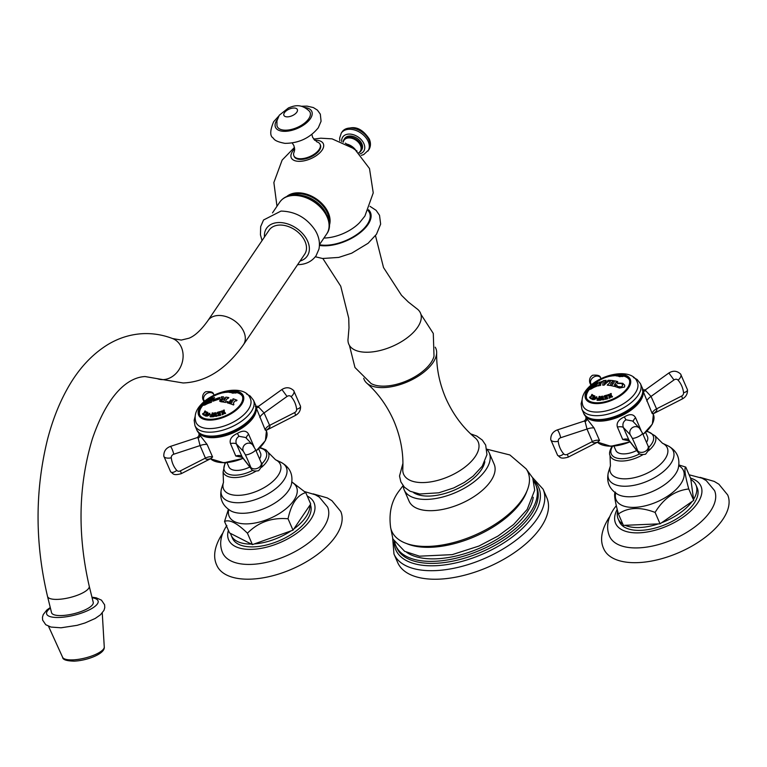 <?xml version="1.0" encoding="UTF-8"?>
<svg xmlns="http://www.w3.org/2000/svg" width="767" height="767" viewBox="0 0 767 767"><rect width="100%" height="100%" fill="white"/><g stroke="black" fill="none" stroke-linecap="round" stroke-linejoin="round"><path stroke-width="1.15" d="M61.993 615.537A21.476 6.443 166.1 0 1 51.533 612.622L47.535 596.448A21.476 6.443 166.1 0 0 57.995 599.363A21.476 6.443 166.1 0 0 79.519 594.396A21.476 6.443 166.1 0 0 89.221 586.132L93.219 602.306A21.476 6.443 166.1 0 1 83.526 610.57A21.476 6.443 166.1 0 1 61.993 615.537M207.934 320.577A21.476 14.726 -145.9 0 1 218.279 315.496A21.476 14.726 -145.9 0 1 239.889 325.649A21.476 14.726 -145.9 0 1 243.503 344.642L304.681 254.213A21.476 14.726 -145.9 0 0 301.067 235.22A21.476 14.726 -145.9 0 0 279.456 225.067A21.476 14.726 -145.9 0 0 269.112 230.148L207.934 320.577C201.194 330.04 194.866 335.927 188.95 338.228L181.29 340.069L172.556 338.544C163.016 334.891 153.237 333.252 143.218 333.645C130.706 334.259 118.933 337.892 107.888 344.546C91.503 354.661 77.889 369.598 67.026 389.339C58.819 404.161 52.309 420.891 47.487 439.51C34.908 490.698 34.918 543.007 47.535 596.448M329.005 221.404A25.052 17.181 -145.9 0 0 297.481 193.735A25.052 17.181 -145.9 0 0 290.52 195.364M329.331 225.469A26.193 17.967 -145.9 0 0 321.891 203.523A26.193 17.967 -145.9 0 0 297.088 192.843A26.193 17.967 -145.9 0 0 286.695 196.553M314.489 140.227A17.497 8.648 -23.5 0 1 322.073 150.15A17.497 8.648 156.5 0 1 300.165 161.319A17.497 8.648 156.5 0 1 292.524 151.406A17.497 8.648 -23.5 0 1 294.681 148.846M322.869 258.527L340.73 286.187L348.736 318.219L348.995 327.864L348.113 338.352A39.079 19.328 156.5 0 0 374.948 351.554A39.079 19.328 156.5 0 0 417.651 327.231A39.079 19.328 -23.5 0 0 416.644 308.555L408.37 302.045L401.477 295.266L383.519 267.549L375.485 235.651M349.445 345.457L354.968 367.498L371.084 383.529A36.643 18.12 156.5 0 0 402.09 382.647A36.643 18.12 156.5 0 0 430.968 362.686A36.643 18.12 -23.5 0 0 434.017 356.156L433.288 333.444L420.93 314.365M363.721 378.284A39.079 19.328 156.5 0 0 366.779 383.136A39.079 19.328 156.5 0 0 399.76 384.689A39.079 19.328 156.5 0 0 433.029 362.599A39.079 19.328 -23.5 0 0 436.672 352.753A39.079 19.328 -23.5 0 0 435.205 347.202M366.779 383.136C378.179 393.298 387.21 405.916 393.883 420.997C400.69 437.2 403.653 453.316 402.78 469.346A40.651 20.105 156.5 0 0 431.831 481.695A40.651 20.105 156.5 0 0 475.233 456.566A40.651 20.105 -23.5 0 0 475.166 437.88C462.846 427.574 453.076 414.41 445.857 398.37C439.386 383.212 436.327 368.007 436.672 352.753M413.614 492.663A40.862 20.21 156.5 0 0 448.225 492.452A40.862 20.21 156.5 0 0 481.225 469.931A40.862 20.21 -23.5 0 0 484.83 461.696M489.241 452.913L494.149 464.188A46.375 22.933 156.5 0 1 490.794 481.005A46.375 22.933 156.5 0 1 446.452 508.579A46.375 22.933 156.5 0 1 409.079 501.177L404.18 489.902A46.375 22.933 156.5 0 0 441.543 497.304A46.375 22.933 156.5 0 0 485.885 469.73A46.375 22.933 -23.5 0 0 489.241 452.913A46.375 22.933 -23.5 0 0 486.94 449.462M404.18 489.902A46.375 22.933 156.5 0 1 403.231 485.866M403.058 485.655L398.945 491.11C391.419 501.043 388.658 513.267 390.662 527.773A74.236 36.711 156.5 0 0 448.196 543.861A74.236 36.711 156.5 0 0 522.557 498.943A74.236 36.711 -23.5 0 0 526.162 468.858L509.892 454.965L486.901 449.194M406.51 543.525A72.146 35.675 156.5 0 0 521.723 501.167A72.146 35.675 -23.5 0 0 526.871 491.187M406.615 552.336A72.146 35.675 156.5 0 0 467.707 552.729A72.146 35.675 156.5 0 0 526.747 512.711A72.146 35.675 -23.5 0 0 533.247 497.265M535.769 484.888L536.641 486.901A76.297 37.727 -23.5 0 1 531.128 514.571A76.297 37.727 156.5 0 1 458.177 559.929A76.297 37.727 156.5 0 1 396.712 547.743L395.83 545.73A76.297 37.727 156.5 0 0 457.305 557.916A76.297 37.727 156.5 0 0 530.256 512.557A76.297 37.727 -23.5 0 0 535.769 484.888A76.297 37.727 -23.5 0 0 534.062 481.791M395.83 545.73A76.297 37.727 156.5 0 1 394.737 542.374M393.97 554.023A81.312 40.2 156.5 0 0 459.481 567.005A81.312 40.2 156.5 0 0 537.216 518.674A81.312 40.2 -23.5 0 0 543.103 489.183L546.813 497.725A81.312 40.2 -23.5 0 1 540.936 527.217A81.312 40.2 156.5 0 1 463.201 575.547A81.312 40.2 156.5 0 1 397.69 562.566L393.97 554.023L392.685 538.492M320.261 144.733A14.314 7.076 156.5 0 1 320.424 145.068A14.314 7.076 156.5 0 1 319.388 150.265A14.314 7.076 156.5 0 1 305.707 158.769A14.314 7.076 156.5 0 1 294.173 156.487A14.314 7.076 156.5 0 1 294.039 156.132M320.424 145.068L320.127 144.388A14.314 7.076 -23.5 0 1 319.091 149.575A14.314 7.076 156.5 0 1 305.41 158.088A14.314 7.076 156.5 0 1 293.876 155.797A14.314 7.076 156.5 0 1 294.26 151.713L294.691 149.546L293.914 145.625L292.208 142.988M320.127 144.388A14.314 7.076 -23.5 0 0 316.876 141.876L312.648 137.446L311.891 134.426M308.756 118.732A17.89 8.849 156.5 0 1 290.731 129.585A17.89 8.849 156.5 0 1 276.945 125.567L276.925 120.86L279.255 115.251L288.555 107.85C292.476 106.575 300.28 102.26 309.561 111.388A17.89 8.849 -23.5 0 1 308.756 118.732M343.098 142.116L344.028 139.508A10.22 7.008 -145.9 0 1 352.705 137.619A10.22 7.008 -145.9 0 1 361.123 144.867A10.22 7.008 34.1 0 1 360.96 150.965L361.679 149.891A10.22 7.008 34.1 0 0 361.851 143.793A10.22 7.008 -145.9 0 0 353.424 136.555A10.22 7.008 -145.9 0 0 344.747 138.434L344.028 139.508A10.22 7.008 -145.9 0 0 343.165 142.144M589.574 397.642A33.71 24.218 -77.5 0 1 589.765 397.114A32.262 24.055 26.9 0 1 589.89 397.018M589.765 397.114L589.746 397.057A32.319 24.103 26.9 0 1 589.9 396.932L589.996 397.383A28.398 6.011 59.4 0 1 590.207 397.555L590.264 397.507A34.831 29.367 -50.4 0 1 591.395 395.628L591.645 394.88A34.822 29.357 -50.4 0 1 591.98 394.382A30.335 6.424 59.4 0 1 592.594 394.9A34.822 29.357 129.6 0 0 592.268 395.388L591.702 395.887A34.831 29.367 129.6 0 0 590.58 397.766L590.571 397.843A28.398 6.011 59.4 0 1 590.791 398.035L591.194 398.006A32.319 14.429 83 0 0 591.165 398.236A33.767 29.184 168.6 0 0 590.82 398.667A28.12 5.954 -120.6 0 0 589.535 397.613A33.767 24.266 -77.5 0 1 589.746 397.057M589.9 396.932L590.015 397.431A28.331 5.992 59.4 0 1 590.235 397.603L590.207 397.555M592.584 394.919A30.268 6.404 59.4 0 0 591.999 394.439A34.764 29.309 -50.4 0 0 591.673 394.928L591.415 395.686A34.774 29.319 -50.4 0 0 590.293 397.565L590.235 397.603M586.65 398.485A23.336 11.534 156.5 0 1 588.529 390.528A23.336 11.534 156.5 0 1 588.73 390.24C593.131 384.104 598.874 379.809 605.959 377.335L605.422 377.527M591.395 388.85L589.948 389.396L590.398 388.313L594.665 384.018A34.601 23.729 34.1 0 1 597.435 382.455A32.693 17.459 87.6 0 0 596.927 383.049L596.266 383.615A32.521 17.363 87.6 0 0 595.384 384.833A32.521 17.363 87.6 0 0 594.444 386.338L594.483 386.693A32.693 17.459 87.6 0 0 594.166 387.287A34.601 23.729 -145.9 0 0 591.395 388.85M595.614 385.743A33.067 17.66 -92.4 0 1 596.505 384.334A33.067 17.66 -92.4 0 1 596.86 383.826L601.97 381.458L601.673 382.445A34.525 18.437 87.6 0 0 601.318 382.954A34.525 18.437 87.6 0 0 600.436 384.353L600.82 384.842A34.63 18.494 87.6 0 0 600.503 385.427A34.601 23.729 -145.9 0 0 597.704 386.012A34.064 18.187 -92.4 0 1 598.02 385.427L599.075 384.631A34.247 18.283 87.6 0 1 600.321 382.723L600.484 382.187L600.321 382.723C600.484 381.669 599.612 381.928 597.704 383.5A33.432 17.852 -92.4 0 0 596.458 385.418L596.803 385.791A33.681 17.986 87.6 0 0 596.477 386.376A34.601 23.729 -145.9 0 0 594.367 387.191A32.799 17.516 -92.4 0 1 594.732 386.53L595.614 385.743L594.732 386.53M600.436 384.353L600.82 384.842M602.737 385.187A34.755 9.29 -104.4 0 1 603.083 382.695A34.755 9.29 -104.4 0 1 603.274 381.793L602.804 381.276A34.563 18.456 -92.4 0 1 603.313 380.672A34.601 23.729 34.1 0 1 606.17 380.346A34.822 18.6 87.6 0 0 605.662 380.94L604.799 381.563A34.831 9.309 75.6 0 0 604.76 381.755A34.803 23.873 34.1 0 1 607.243 381.669A34.812 25.637 -75.2 0 1 607.502 381.477L607.56 380.873A34.803 18.581 -92.4 0 1 608.068 380.279A34.601 23.729 34.1 0 1 610.311 380.346A34.601 18.475 87.6 0 0 609.803 380.95L608.202 381.563A34.774 25.608 104.8 0 0 606.994 382.512A34.774 25.608 104.8 0 0 604.185 385.12A34.601 23.729 -145.9 0 0 602.737 385.187M608.883 383.749A34.457 18.398 -92.4 0 1 609.592 382.656A34.457 18.398 -92.4 0 1 610.321 381.63L610.062 380.959A34.563 18.456 -92.4 0 1 610.561 380.365A34.601 23.729 34.1 0 1 613.677 380.72A33.969 18.14 87.6 0 0 613.149 381.343L612.037 381.832A34.122 18.216 87.6 0 0 611.491 382.58L611.635 382.791A34.831 23.892 34.1 0 1 613.226 383.059L613.619 382.934A33.566 17.929 -92.4 0 1 614.166 382.187L613.955 381.477A33.758 18.024 -92.4 0 1 614.472 380.863A34.601 23.729 34.1 0 1 617.751 381.592A32.693 17.459 87.6 0 0 617.243 382.187L615.959 382.58A32.981 17.612 87.6 0 0 615.23 383.605A32.981 17.612 87.6 0 0 614.52 384.708L614.798 385.83A32.693 17.459 87.6 0 0 614.482 386.424A34.601 23.729 -145.9 0 0 611.203 385.696A33.758 18.024 -92.4 0 1 611.644 384.881L612.728 384.305A33.566 17.929 -92.4 0 1 613.178 383.586L613.025 383.356A34.831 23.892 -145.9 0 0 611.433 383.088L611.05 383.232A34.122 18.216 87.6 0 0 610.599 383.951L610.848 384.746A33.969 18.14 87.6 0 0 610.407 385.552A34.601 23.729 -145.9 0 0 607.291 385.197A34.563 18.456 -92.4 0 1 607.617 384.603L608.883 383.749L607.617 384.603M610.599 383.951L610.848 384.746M611.251 385.696A33.7 17.996 -92.4 0 1 611.663 384.929L612.747 384.353A33.508 17.89 -92.4 0 1 613.197 383.634L613.025 383.356M614.52 384.708L614.798 385.83M616.658 384.823L617.502 386.472L621.471 386.884L622.411 386.031L622.603 384.612L621.375 383.519L617.54 383.423A34.189 13.269 -127.4 0 0 616.936 383.001L622.756 383.299L624.693 385.187L624.568 387.019L619.544 388.035L616.342 386.961A34.601 23.729 -145.9 0 0 615.489 386.702A32.895 10.757 -102.1 0 1 615.757 384.737A34.515 27.794 15.9 0 1 616.658 384.823L616.764 385.58M602.718 396.069A34.352 3.48 69.8 0 0 603.648 399.118L603.907 399.329A34.764 14.602 81.8 0 0 603.907 399.722A28.158 21.428 -155.3 0 0 602.536 399.856A34.822 14.631 -98.2 0 1 602.546 399.454L602.824 398.926A34.218 3.471 -110.2 0 1 602.431 397.622A34.026 23.02 98 0 0 601.702 399.722A33.93 3.442 -110.2 0 1 601.127 397.824A34.294 23.202 98 0 0 600.628 399.262L600.877 399.712A34.812 14.631 81.8 0 0 600.868 400.106A28.158 21.428 -155.3 0 0 599.947 400.297A34.764 14.602 -98.2 0 1 599.947 399.895L600.216 399.617A34.352 23.24 -82 0 1 601.405 396.261A34.093 3.452 69.8 0 0 601.951 398.073A34.093 23.068 -82 0 1 602.718 396.069M596.668 398.322L594.281 399.559L594.387 397.929L596.784 396.731L596.668 398.322M607.215 395.599L607.1 395.935A34.803 8.293 74.5 0 0 607.426 398.044L607.637 398.332A34.793 8.284 74.5 0 0 607.704 398.715A28.12 23.509 -173.5 0 0 605.489 399.3L604.626 399.08A31.495 25.369 -62.9 0 1 604.837 398.763L605.336 398.744A28.494 23.815 6.5 0 1 606.563 398.399L606.697 398.159A34.822 8.293 -105.5 0 1 606.611 397.603L606.476 397.507A29.041 24.276 -173.5 0 0 605.412 397.805L605.067 397.977A31.744 13.422 -128.9 0 0 604.923 397.872A34.812 8.293 -105.5 0 1 604.847 397.421A32.521 24.697 -71.9 0 1 604.952 397.239L605.489 397.21A29.376 24.554 6.5 0 1 606.342 396.97L606.476 396.75A34.822 8.293 -105.5 0 1 606.381 396.098L606.198 395.964A29.971 25.052 -173.5 0 0 605.173 396.251L604.348 396.875A30.69 18.667 -139.3 0 0 604.051 396.788A34.064 21.15 -86.7 0 1 604.358 395.839A30.335 25.359 6.5 0 1 607.148 395.082A34.793 8.284 74.5 0 0 607.215 395.599M604.933 397.881A34.755 8.284 -105.5 0 1 604.875 397.469A32.463 24.649 -71.9 0 1 604.981 397.287L605.518 397.258A29.299 24.496 6.5 0 1 606.361 397.028L606.496 396.807A34.764 8.284 -105.5 0 1 606.409 396.155L606.198 395.964M604.664 399.118A31.428 25.311 -62.9 0 1 604.856 398.821L605.364 398.792A28.417 23.758 6.5 0 1 606.592 398.447L606.726 398.217A34.764 8.284 -105.5 0 1 606.63 397.661L606.476 397.507M591.884 399.185L592.996 396.961A31.274 4.65 -108.6 0 1 592.795 395.973L592.661 395.782A34.774 27.142 -68.2 0 1 592.929 395.254A30.335 11.601 52.9 0 1 593.485 395.446A32.76 11.457 78.8 0 0 593.418 397.105L593.437 397.133A29.51 11.284 52.9 0 1 593.524 397.172L593.581 397.124A34.831 27.19 -68.2 0 1 593.725 396.846L593.831 396.203A34.831 27.19 -68.2 0 1 594.109 395.686A30.335 11.601 52.9 0 1 594.914 396.031A34.803 27.171 111.8 0 0 594.636 396.549L594.166 397.028A34.812 27.181 111.8 0 0 593.399 398.629L593.322 399.319A34.803 27.171 111.8 0 0 593.15 399.712A28.12 10.748 -127.1 0 0 591.884 399.185L591.673 398.974M591.903 399.243L593.016 397.018A31.207 4.64 -108.6 0 1 592.824 396.021L592.661 395.782M611.289 393.855L611.088 394.583A34.812 1.007 67.4 0 0 611.644 395.983L612.315 396.443A34.793 1.007 67.4 0 0 612.488 396.855A28.12 24.429 160.3 0 0 611.567 397.201A32.78 16.385 -132.7 0 0 608.912 395.484A34.812 1.007 67.4 0 0 609.468 396.875L610.139 397.306A34.831 1.007 67.4 0 0 610.302 397.718A28.12 24.429 160.3 0 0 609.161 398.255A34.783 1.007 -112.6 0 1 608.988 397.833L609.161 397.018A34.803 1.007 -112.6 0 1 608.605 395.628L607.963 395.254A34.783 1.007 -112.6 0 1 607.819 394.88A30.335 26.356 -19.7 0 1 608.701 394.468A33.039 16.51 47.3 0 1 611.318 396.098A34.822 1.007 -112.6 0 1 610.762 394.708L610.11 394.305A34.831 1.007 -112.6 0 1 609.966 393.931A30.335 26.356 -19.7 0 1 611.146 393.49A34.793 1.007 67.4 0 0 611.289 393.855M609.161 398.246A34.726 1.007 -112.6 0 1 609.017 397.891L609.18 397.076A34.745 1.007 -112.6 0 1 608.624 395.676L607.963 395.254A34.726 1.007 -112.6 0 1 607.838 394.928A30.268 26.299 -19.7 0 1 608.72 394.526A32.981 16.481 47.3 0 1 611.337 396.155A34.764 1.007 -112.6 0 1 610.791 394.765L610.11 394.305A34.774 1.007 -112.6 0 1 609.986 393.989A30.268 26.299 -19.7 0 1 611.165 393.538M609.506 396.951L610.139 397.306M611.644 395.983L612.315 396.443M599.085 396.462A34.831 19.626 89.3 0 0 598.96 397.009A34.774 19.597 89.3 0 1 599.104 396.51L599.085 396.462A30.335 20.076 36.3 0 1 600.034 396.462A34.812 19.616 89.3 0 0 599.909 397.009L599.698 397.335A34.822 19.616 89.3 0 0 599.257 399.549L599.343 399.904A34.812 19.616 89.3 0 0 599.276 400.307A28.12 18.609 -143.7 0 0 597.388 400.326L596.889 399.981M597.407 400.384L597.79 398.274A29.299 19.396 36.3 0 1 598.826 398.246L598.883 398.178A34.774 19.587 -90.7 0 1 599.046 397.383L599.027 397.325A34.831 19.626 -90.7 0 0 598.854 398.131L598.797 398.198A29.376 19.443 36.3 0 0 597.761 398.226L597.388 400.326M588.097 389.54A23.336 11.534 -23.5 0 0 586.41 398.006A23.336 11.534 -23.5 0 0 605.211 401.726A23.336 11.534 -23.5 0 0 627.521 387.853A23.336 11.534 156.5 0 0 629.208 379.397A23.336 11.534 156.5 0 0 610.407 375.667A23.336 11.534 156.5 0 0 588.097 389.54M615.613 375.504A34.831 18.6 87.6 0 0 615.345 375.523L621.941 375.792A23.336 11.534 156.5 0 1 629.4 379.895M611.491 382.58L611.654 382.838A34.774 23.854 34.1 0 1 613.255 383.107L613.638 382.982A33.508 17.89 -92.4 0 1 614.185 382.234L613.955 381.477M608.912 383.797A34.4 18.37 -92.4 0 1 610.34 381.678L610.062 380.959M604.76 381.755L604.779 381.803A34.745 23.825 34.1 0 1 607.263 381.717A34.755 25.589 -75.2 0 1 607.522 381.525L607.56 380.873M603.274 381.793L602.804 381.276L603.274 381.793M615.345 375.523A34.831 18.6 87.6 0 0 615.268 375.523L614.798 375.552A34.275 9.156 75.6 0 0 614.75 375.562A28.849 19.779 34.1 0 1 615.853 375.523A34.323 25.273 -75.2 0 1 615.968 375.514L616.074 375.494A34.831 18.6 -92.4 0 1 616.409 375.475A28.082 19.261 34.1 0 1 617.349 375.475A34.793 18.581 87.6 0 0 617.004 375.494L616.217 375.514A34.381 25.321 104.8 0 0 613.974 375.782A30.306 20.786 -145.9 0 0 613.341 375.811A34.4 9.194 -104.4 0 1 614.108 375.609L614.012 375.619M614.348 375.609L614.156 375.657A34.783 18.571 -92.4 0 1 614.348 375.609A28.082 19.261 34.1 0 1 614.76 375.571L614.75 375.562M611.913 375.916L609.381 376.367A34.544 17.181 -94.5 0 1 609.669 376.3A29.817 21.255 31.2 0 1 609.938 376.233L614.137 375.657A34.342 9.175 -104.4 0 0 613.523 375.801M611.232 376.012L611.865 375.955M608.25 376.635L605.642 377.441M607.55 376.837L608.058 376.693M616.064 375.84L617.78 375.629A31.313 1.975 -115.6 0 0 617.636 375.523L617.473 375.504A34.774 23.125 -83.1 0 1 617.895 375.494A28.082 15.714 43.9 0 1 618.595 375.542A32.492 4.775 71.3 0 0 618.336 375.686L618.346 375.686A29.041 16.26 43.9 0 1 618.461 375.705L618.547 375.705A34.831 23.154 -83.1 0 1 618.768 375.686L618.979 375.638A34.831 23.163 -83.1 0 1 619.4 375.619A28.082 15.714 43.9 0 1 620.436 375.782A34.803 23.135 96.9 0 0 620.004 375.792L619.324 375.772A34.812 23.144 96.9 0 0 618.135 375.897L617.953 376.003A34.803 23.135 96.9 0 0 617.684 376.051A30.306 16.96 -136.1 0 0 616.064 375.84L615.767 375.763M618.566 376.29L621.74 376.108A28.082 11.495 51.7 0 1 622.938 376.53A34.812 26.692 109.3 0 0 622.44 376.52L621.893 376.463A34.822 26.701 109.3 0 0 620.196 376.559L620.014 376.664A34.812 26.692 109.3 0 0 619.707 376.693A30.306 12.406 -128.3 0 0 618.566 376.29L618.432 376.204M616.956 383.049L622.775 383.347L624.712 385.216M615.518 386.712A32.828 10.738 -102.1 0 1 615.776 384.785A34.457 27.756 15.9 0 1 616.63 384.861M622.718 385.111L621.491 386.942L617.531 386.52L616.678 384.871M614.818 385.878L614.549 384.756L614.818 385.878M610.868 384.794L610.618 383.999L610.868 384.794M607.339 385.197A34.505 18.427 -92.4 0 1 607.637 384.65M610.081 381.007L610.34 381.678L610.081 381.007M610.101 380.978A34.505 18.427 -92.4 0 1 610.59 380.413A34.544 23.691 34.1 0 1 613.648 380.758M613.974 381.525L614.185 382.234L613.974 381.525M613.993 381.496A33.7 17.996 -92.4 0 1 614.492 380.902A34.544 23.691 34.1 0 1 617.723 381.63M602.757 385.187A34.697 9.271 -104.4 0 1 603.102 382.743A34.697 9.271 -104.4 0 1 603.293 381.832L602.824 381.314M602.852 381.276A34.505 18.427 -92.4 0 1 603.332 380.72A34.544 23.691 34.1 0 1 606.122 380.394M607.579 380.921L607.522 381.525L607.579 380.921M607.598 380.892A34.745 18.552 -92.4 0 1 608.087 380.327A34.544 23.691 34.1 0 1 610.273 380.394M604.367 384.171L604.386 384.219A34.755 25.589 -75.2 0 1 606.227 382.551A34.755 25.589 -75.2 0 1 606.429 382.378L606.409 382.34A34.831 23.892 -145.9 0 0 604.626 382.397A34.831 9.309 75.6 0 0 604.597 382.56A34.831 9.309 75.6 0 0 604.367 384.171A34.812 25.637 -75.2 0 1 606.198 382.512A34.812 25.637 -75.2 0 1 606.409 382.34M600.839 384.89L600.456 384.401L600.839 384.89M597.752 386.002A34.007 18.159 -92.4 0 1 598.039 385.475L598.02 385.427M600.34 382.771A34.189 18.255 -92.4 0 0 599.094 384.679L598.039 385.475M594.435 387.172A32.732 17.478 -92.4 0 1 594.751 386.578M595.643 385.791A33.01 17.631 -92.4 0 1 596.879 383.874L596.86 383.826M601.98 381.477L596.879 383.874M589.957 389.415L594.693 384.075A34.544 23.691 34.1 0 1 597.349 382.56M590.906 388.275L591.74 388.313A34.63 23.748 34.1 0 1 592.508 387.814L592.786 387.45A31.629 16.884 87.6 0 1 594.991 384.152L594.924 384.114A34.716 23.806 -145.9 0 0 594.157 384.612L592.066 386.53L590.906 388.275L591.712 388.255A34.688 23.787 34.1 0 1 592.479 387.757M594.924 384.114L595.019 384.2A31.562 16.855 -92.4 0 0 592.805 387.498L592.508 387.814M614.194 375.744L614.185 375.705A34.323 25.273 -75.2 0 1 615.364 375.562A29.184 20.019 -145.9 0 0 614.578 375.59A34.275 9.156 75.6 0 0 614.185 375.705M609.957 376.252L610.609 376.098M617.78 375.629L616.083 375.888M617.684 375.552A34.716 23.087 -83.1 0 1 617.914 375.552A28.005 15.676 43.9 0 1 618.48 375.581M620.158 375.782A28.005 15.676 43.9 0 0 619.42 375.677A34.774 23.125 -83.1 0 0 619.007 375.686L618.787 375.744A34.774 23.125 -83.1 0 0 618.576 375.763L618.48 375.763M616.476 375.782L616.649 375.868A30.028 16.807 43.9 0 1 617.157 375.926L617.243 375.926A34.774 23.125 -83.1 0 1 618.192 375.801L618.173 375.744A29.28 16.385 -136.1 0 0 617.665 375.667L616.62 375.811A30.095 16.845 43.9 0 1 617.128 375.878L617.214 375.878A34.831 23.154 -83.1 0 1 618.173 375.744L618.173 375.734M622.804 376.53A28.005 11.467 51.7 0 0 621.769 376.156L618.595 376.348M621.979 376.348L621.922 376.357A34.774 26.663 -70.7 0 0 620.829 376.376L620.8 376.329A34.831 26.711 -70.7 0 1 621.893 376.3L621.932 376.271A28.331 11.591 -128.3 0 0 621.625 376.166L620.321 376.204A29.261 11.975 51.7 0 1 620.628 376.309M620.35 376.396L620.292 376.415A34.774 26.663 -70.7 0 0 619.496 376.482L619.477 376.434A34.831 26.711 -70.7 0 1 620.263 376.357L620.302 376.329A29.482 12.071 -128.3 0 0 620.081 376.252L619.074 376.338A30.134 12.339 51.7 0 1 619.295 376.415M582.882 405.657A29.635 14.65 -23.5 0 0 606.553 410.805A29.635 14.65 -23.5 0 0 635.22 393.107A29.635 14.65 156.5 0 0 637.214 382.033C632.238 367.096 597.867 373.558 585.384 391.218C582.115 395.973 581.281 400.777 582.882 405.657M653.072 413.816C656.37 411.611 657.53 409.962 656.552 408.859A6.874 3.394 -23.5 0 0 652.238 413.634L653.072 413.816L652.238 413.634L653.072 413.816L652.238 413.634L642.928 390.729M622.727 439.52A6.874 3.394 -23.5 0 1 628.815 440.037L637.55 451.37L637.693 450.708A30.344 3.26 -117 0 0 632.219 438.13L630.253 434.755L623.35 427.507L629.304 440.881L622.727 439.52L617.387 427.008C616.256 422.943 618.566 419.568 624.319 416.912C629.717 413.681 633.465 413.959 635.565 417.727L641.001 430.325M584.78 414.717L586.697 418.514L594.08 428.005L599.545 440.507L597.445 442.214A31.495 15.57 -23.5 0 0 629.899 441.658M585.835 417.133C586.266 418.581 585.681 419.913 584.071 421.131L585.096 421.524L587.004 429.069L592.373 441.591C592.412 442.952 594.128 443.134 597.531 442.128L610.8 446.279L630.081 441.888M653.072 413.864L682.438 398.888A5.724 0.614 63 0 0 681.604 396.079L656.552 408.859L651.03 396.424A6.558 2.052 -34.1 0 0 646.811 401.103M681.604 396.079A3.26 2.819 142.4 0 0 683.56 392.733A30.344 26.174 142.4 0 0 678.086 380.154A3.26 2.819 142.4 0 0 673.972 379.943L651.03 396.424L645.641 390.643L645.546 389.751L642.267 389.943M584.071 421.131L557.139 429.98A5.724 1.093 71.8 0 1 557.858 430.479A5.724 1.093 -108.2 0 1 560.696 437.717L587.004 429.069A6.654 2.109 162.7 0 1 594.08 428.005M642.362 432.952A5.724 1.448 154.6 0 1 642.458 433.087L639.467 428.216L632.602 421.006L625.93 419.789C623.168 421.677 622.305 424.256 623.35 427.507A6.558 2.138 -11.9 0 0 617.387 427.008M633.235 421.668A6.654 2.617 144.5 0 1 635.565 417.727M636.725 450.507A17.267 8.533 -23.5 0 1 616.332 451.264A17.267 8.533 156.5 0 1 615.796 450.354L613.945 446.106M646.581 442.262A17.267 8.533 -23.5 0 0 647.453 436.586L645.613 432.339M692.141 501.474L661.624 522.73A42.425 20.977 156.5 0 0 692.141 501.474L693.713 500.381L688.756 488.972C674.835 490.583 663.618 498.397 655.095 512.414C640.177 506.728 627.952 507.255 618.423 513.976C614.731 500.477 613.725 493.191 615.422 492.098M625.095 525.309L658.345 523.89A42.425 20.977 156.5 0 1 625.095 525.309L623.389 525.385L618.423 513.976M622.833 524.11A42.425 20.977 156.5 0 1 618.144 518.866A42.425 20.977 156.5 0 1 617.665 511.09M693.713 500.381L693.579 499.355A42.425 20.977 -23.5 0 0 695.957 485.022L697.193 487.86A42.425 20.977 -23.5 0 1 694.125 503.248A42.425 20.977 156.5 0 1 653.551 528.463A42.425 20.977 156.5 0 1 619.372 521.694L618.144 518.866M658.345 523.89L660.051 523.823L661.624 522.73M660.051 523.823L655.095 512.414M693.579 499.355L690.712 478.503L685.756 467.093C684.059 468.186 685.056 475.473 688.756 488.972M695.957 485.022A42.425 20.977 -23.5 0 0 690.856 479.528M678.9 464.955L685.756 467.093M616.313 505.597L613.801 508.991C607.387 518.799 605.968 527.888 609.535 536.267A57.257 28.312 156.5 0 0 655.718 545.308A57.257 28.312 156.5 0 0 710.376 511.292A57.257 28.312 -23.5 0 0 714.556 490.602L706.254 480.602L702.141 478.225L689.092 474.783M700.146 477.362L714.202 481.398L718.871 484.198L727.691 494.964A67.563 33.412 -23.5 0 1 722.792 519.451A67.563 33.412 156.5 0 1 658.211 559.613A67.563 33.412 156.5 0 1 603.763 548.846C599.689 540.256 601.376 529.949 608.825 517.936L609.679 516.699M602.431 397.622L602.45 397.68A34.16 3.461 -110.2 0 0 602.852 398.984L602.574 399.511M601.712 399.712A33.873 3.432 -110.2 0 1 601.146 397.881L601.127 397.824M601.424 396.318A34.294 23.202 -82 0 0 600.235 399.674L599.976 399.952M601.951 398.073L601.97 398.121A34.036 23.029 -82 0 1 602.737 396.136M596.793 396.75L594.415 397.987L594.291 399.588M596.295 397.057L594.914 397.996L594.761 399.233L596.132 398.207L596.295 397.057L596.151 398.265L594.78 399.252M604.089 396.798A34.007 21.121 -86.7 0 1 604.377 395.897A30.268 25.301 6.5 0 1 607.157 395.13M592.68 395.83L592.68 395.83A34.716 27.104 -68.2 0 1 592.958 395.312A30.268 11.572 52.9 0 1 593.476 395.484M594.895 396.06A30.268 11.572 52.9 0 0 594.128 395.734A34.774 27.142 -68.2 0 0 593.85 396.261L593.744 396.894A34.774 27.142 -68.2 0 0 593.61 397.181L593.543 397.229A29.443 11.256 52.9 0 0 593.457 397.191L593.418 397.124M592.297 398.907L592.297 398.907A28.312 10.824 52.9 0 1 592.699 399.061L592.757 399.013A34.774 27.142 -68.2 0 1 593.37 397.68L593.342 397.555A29.28 11.198 -127.1 0 0 592.939 397.392L592.277 398.85A28.389 10.853 52.9 0 1 592.67 399.003L592.738 398.955A34.831 27.19 -68.2 0 1 593.342 397.622L593.342 397.555M611.107 394.641A34.755 1.007 67.4 0 0 611.654 396.021L611.663 396.031M610.158 397.364L609.487 396.913L610.158 397.364M599.104 396.51A30.268 20.038 36.3 0 1 600.015 396.52M597.474 399.703L597.79 399.943A28.312 18.734 36.3 0 1 598.509 399.923L598.576 399.856A34.774 19.587 -90.7 0 1 598.778 398.715L598.749 398.619A29.136 19.29 -143.7 0 0 598.001 398.61L597.771 399.885A28.379 18.782 36.3 0 1 598.49 399.875L598.548 399.808A34.831 19.626 -90.7 0 1 598.759 398.658L598.778 398.715M220.608 393.346L221.117 393.203M221.308 393.145L218.48 394.037M199.708 414.995A23.336 11.534 156.5 0 1 201.587 407.037A23.336 11.534 156.5 0 1 201.788 406.74C206.189 400.614 211.932 396.318 219.017 393.845L218.7 393.95M228.671 392.014A34.831 18.6 87.6 0 0 228.403 392.023L234.999 392.301A23.336 11.534 156.5 0 1 242.458 396.405M234.875 401.036A30.354 16.203 87.6 0 0 234.175 402.004A30.354 16.203 87.6 0 0 233.389 403.26L233.849 404.401A29.855 15.944 87.6 0 0 233.542 404.995A34.601 23.729 -145.9 0 0 227.348 402.876A34.371 3.413 -116.8 0 0 226.687 401.831A33.499 28.925 -36.6 0 1 227.674 401.524L228.499 402.071A34.736 23.825 34.1 0 1 231.222 402.915L231.624 402.828A31.198 16.663 -92.4 0 1 232.123 402.004L231.778 401.448A34.831 23.882 -145.9 0 0 231.289 401.285L230.483 401.457A31.955 17.066 87.6 0 0 230.321 401.726A34.803 23.873 -145.9 0 0 229.582 401.505A32.272 17.229 -92.4 0 1 230.148 400.614A32.272 17.229 -92.4 0 1 230.742 399.78A34.803 23.873 34.1 0 1 231.481 400A31.955 17.066 87.6 0 0 231.308 400.24L231.644 400.757A34.831 23.882 34.1 0 1 232.133 400.92L232.947 400.786A31.198 16.663 -92.4 0 1 233.226 400.412L232.669 399.396A31.706 16.932 -92.4 0 1 233.187 398.802A34.601 23.729 34.1 0 1 237.022 400.259A29.731 15.877 87.6 0 0 236.504 400.844L234.875 401.036M231.308 400.24L231.663 400.805A34.774 23.844 34.1 0 1 232.152 400.968L232.967 400.834A31.14 16.625 -92.4 0 1 233.245 400.46L232.669 399.396M227.109 398.763A33.585 17.929 87.6 0 0 226.438 399.703A33.585 17.929 87.6 0 0 225.671 400.901L225.872 401.86A33.374 17.823 87.6 0 0 225.556 402.454A34.601 23.729 -145.9 0 0 220.915 401.745L219.583 401.007L220.886 399.041L223.072 398.706A34.63 8.13 -121.4 0 0 221.673 397.555L221.059 397.383A34.774 18.571 -92.4 0 1 221.567 396.788A34.601 23.729 34.1 0 1 223.571 396.865A34.342 1.237 65.3 0 1 224.606 398.811L224.702 398.869A34.822 23.882 34.1 0 1 225.019 398.917L225.249 398.84A34.007 18.159 -92.4 0 1 225.508 398.485L225.383 397.709A34.16 18.245 -92.4 0 1 225.891 397.105A34.601 23.729 34.1 0 1 228.825 397.622A33.374 17.823 87.6 0 0 228.317 398.217L227.109 398.763M221.117 397.383A34.716 18.542 -92.4 0 1 221.586 396.836A34.544 23.691 34.1 0 1 223.59 396.913A34.285 1.237 65.3 0 1 224.626 398.859L224.721 398.917A34.764 23.844 34.1 0 1 225.038 398.965L225.268 398.888A33.949 18.13 -92.4 0 1 225.527 398.533L225.383 397.709M213.293 399.674L219.822 397.507L219.41 399.013L212.9 401.218L213.293 399.674M212.689 399.108A33.997 18.149 87.6 0 0 212.066 399.981A33.997 18.149 87.6 0 0 211.356 401.093L211.606 401.793A34.208 18.264 87.6 0 0 211.289 402.387A34.601 23.729 -145.9 0 0 208.471 403.269A33.269 17.766 -92.4 0 1 208.787 402.675L210.053 401.505A33.566 17.929 -92.4 0 1 210.772 400.393A33.566 17.929 -92.4 0 1 211.385 399.511L211.232 399.032A33.269 17.766 -92.4 0 1 211.74 398.437A34.601 23.729 34.1 0 1 214.559 397.555A34.208 18.264 87.6 0 0 214.051 398.15L212.689 399.108M208.528 403.25A33.211 17.737 -92.4 0 1 208.806 402.723L210.081 401.553A33.508 17.89 -92.4 0 1 211.414 399.559L211.232 399.032M210.148 399.751A32.933 17.583 87.6 0 0 209.266 400.968A32.933 17.583 87.6 0 0 208.327 402.474L208.375 402.848A33.086 17.67 87.6 0 0 208.049 403.432A34.601 23.729 -145.9 0 0 205.22 404.861L203.715 405.283L204.156 404.161L208.49 400.029A34.601 23.729 34.1 0 1 211.318 398.6A33.086 17.67 87.6 0 0 210.81 399.195L210.148 399.751M228.403 392.023A34.831 18.6 87.6 0 0 228.326 392.033L227.857 392.062A34.275 9.156 75.6 0 0 227.809 392.071A28.849 19.779 34.1 0 1 228.911 392.023A34.323 25.273 -75.2 0 1 229.026 392.023L229.132 392.004A34.831 18.6 -92.4 0 1 229.467 391.985A28.082 19.261 34.1 0 1 230.407 391.985A34.793 18.581 87.6 0 0 230.062 391.995L229.275 392.023A34.381 25.321 104.8 0 0 227.032 392.292A30.306 20.786 -145.9 0 0 226.399 392.32A34.4 9.194 -104.4 0 1 227.166 392.119L227.07 392.129M227.425 392.148L227.214 392.11A34.783 18.571 -92.4 0 1 227.406 392.119A28.082 19.261 34.1 0 1 227.818 392.081L227.809 392.071M224.3 392.541L222.238 392.915A34.544 17.181 -94.5 0 1 222.459 392.857A34.544 17.181 -94.5 0 1 222.727 392.8A29.817 21.255 31.2 0 1 222.996 392.742L224.923 392.455M226.581 392.311A34.342 9.175 -104.4 0 1 227.195 392.167L224.971 392.416M224.29 392.522L223.063 392.742L224.29 392.522M229.122 392.34L230.838 392.129A31.313 1.975 -115.6 0 0 230.694 392.033L230.531 392.014A34.774 23.125 -83.1 0 1 230.953 391.995A28.082 15.714 43.9 0 1 231.653 392.042A32.492 4.775 71.3 0 0 231.394 392.196L231.404 392.196A29.041 16.26 43.9 0 1 231.519 392.215L231.605 392.215A34.831 23.154 -83.1 0 1 231.826 392.196L232.037 392.138A34.831 23.163 -83.1 0 1 232.459 392.129A28.082 15.714 43.9 0 1 233.494 392.282A34.803 23.135 96.9 0 0 233.063 392.301L232.382 392.282A34.812 23.144 96.9 0 0 231.193 392.407L231.011 392.512A34.803 23.135 96.9 0 0 230.742 392.56A30.306 16.96 -136.1 0 0 229.122 392.34L228.825 392.263M231.433 392.253L231.433 392.253A28.973 16.222 43.9 0 1 231.538 392.263L231.634 392.273A34.774 23.125 -83.1 0 1 231.845 392.253L232.037 392.138M231.634 392.8L234.798 392.608A28.082 11.495 51.7 0 1 235.996 393.04A34.812 26.692 109.3 0 0 235.498 393.03L234.951 392.963A34.822 26.701 109.3 0 0 233.254 393.059L233.072 393.164A34.812 26.692 109.3 0 0 232.765 393.203A30.306 12.406 -128.3 0 0 231.634 392.8L231.49 392.714M201.155 406.05A23.336 11.534 156.5 0 1 223.465 392.177A23.336 11.534 156.5 0 1 242.267 395.906A23.336 11.534 156.5 0 1 240.579 404.362A23.336 11.534 -23.5 0 1 218.269 418.236A23.336 11.534 -23.5 0 1 199.468 414.506A23.336 11.534 -23.5 0 1 201.155 406.05M211.356 401.093L211.606 401.793M225.671 400.901L225.872 401.86M226.716 401.879A33.441 28.878 -36.6 0 1 227.694 401.572L228.518 402.119A34.678 23.787 34.1 0 1 231.25 402.972L231.644 402.886A31.14 16.625 -92.4 0 1 232.152 402.052L231.778 401.448M233.389 403.26L233.849 404.401M215.776 412.579A34.352 3.48 69.8 0 0 216.706 415.628L216.965 415.829A34.764 14.602 81.8 0 0 216.965 416.232A28.158 21.428 -155.3 0 0 215.594 416.366A34.822 14.631 -98.2 0 1 215.604 415.963L215.882 415.436A34.218 3.471 -110.2 0 1 215.489 414.132A34.026 23.02 98 0 0 214.76 416.232A33.93 3.442 -110.2 0 1 214.185 414.333A34.294 23.202 98 0 0 213.686 415.762L213.935 416.222A34.812 14.631 81.8 0 0 213.926 416.615A28.158 21.428 -155.3 0 0 213.005 416.807A34.764 14.602 -98.2 0 1 213.005 416.404L213.274 416.126A34.352 23.24 -82 0 1 214.463 412.771A34.093 3.452 69.8 0 0 215.009 414.573A34.093 23.068 -82 0 1 215.776 412.579M209.727 414.832L207.339 416.069L207.445 414.439L209.842 413.231L209.727 414.832M220.273 412.1L220.158 412.445A34.803 8.293 74.5 0 0 220.484 414.544L220.695 414.842A34.793 8.284 74.5 0 0 220.762 415.225A28.12 23.509 -173.5 0 0 218.557 415.81L217.684 415.589A31.495 25.369 -62.9 0 1 217.895 415.273L218.394 415.244A28.494 23.815 6.5 0 1 219.621 414.899L219.755 414.669A34.822 8.293 -105.5 0 1 219.669 414.113L219.535 414.017A29.041 24.276 -173.5 0 0 218.47 414.314L218.125 414.487A31.744 13.422 -128.9 0 0 217.981 414.381A34.812 8.293 -105.5 0 1 217.905 413.921A32.521 24.697 -71.9 0 1 218.01 413.749L218.547 413.72A29.376 24.554 6.5 0 1 219.4 413.48L219.535 413.26A34.822 8.293 -105.5 0 1 219.439 412.608L219.257 412.473A29.971 25.052 -173.5 0 0 218.231 412.751L217.406 413.384A30.69 18.667 -139.3 0 0 217.109 413.298A34.064 21.15 -86.7 0 1 217.416 412.349A30.335 25.359 6.5 0 1 220.206 411.582A34.793 8.284 74.5 0 0 220.273 412.1M217.991 414.391A34.755 8.284 -105.5 0 1 217.933 413.979A32.463 24.649 -71.9 0 1 218.039 413.797L218.576 413.768A29.299 24.496 6.5 0 1 219.42 413.538L219.554 413.317A34.764 8.284 -105.5 0 1 219.467 412.656L219.257 412.473M217.723 415.628A31.428 25.311 -62.9 0 1 217.914 415.33L218.422 415.302A28.417 23.758 6.5 0 1 219.65 414.957L219.784 414.726A34.764 8.284 -105.5 0 1 219.688 414.161L219.535 414.017M204.942 415.695L206.055 413.471A31.274 4.65 -108.6 0 1 205.853 412.483L205.719 412.291A34.774 27.142 -68.2 0 1 205.987 411.764A30.335 11.601 52.9 0 1 206.544 411.946A32.76 11.457 78.8 0 0 206.476 413.614L206.496 413.643A29.51 11.284 52.9 0 1 206.582 413.681L206.639 413.634A34.831 27.19 -68.2 0 1 206.783 413.355L206.889 412.713A34.831 27.19 -68.2 0 1 207.167 412.186A30.335 11.601 52.9 0 1 207.972 412.531A34.803 27.171 111.8 0 0 207.694 413.058L207.224 413.538A34.812 27.181 111.8 0 0 206.457 415.139L206.381 415.829A34.803 27.171 111.8 0 0 206.208 416.213A28.12 10.748 -127.1 0 0 204.942 415.695L204.731 415.484M204.962 415.752L206.074 413.528A31.207 4.64 -108.6 0 1 205.882 412.531L205.719 412.291M224.347 410.364L224.146 411.093A34.812 1.007 67.4 0 0 224.702 412.483L225.373 412.953A34.793 1.007 67.4 0 0 225.546 413.365A28.12 24.429 160.3 0 0 224.626 413.71A32.78 16.385 -132.7 0 0 221.97 411.984A34.812 1.007 67.4 0 0 222.526 413.384L223.197 413.816A34.831 1.007 67.4 0 0 223.36 414.228A28.12 24.429 160.3 0 0 222.219 414.755A34.783 1.007 -112.6 0 1 222.046 414.343L222.219 413.528A34.803 1.007 -112.6 0 1 221.663 412.128L221.021 411.754A34.783 1.007 -112.6 0 1 220.877 411.39A30.335 26.356 -19.7 0 1 221.759 410.978A33.039 16.51 47.3 0 1 224.376 412.608A34.822 1.007 -112.6 0 1 223.82 411.217L223.168 410.815A34.831 1.007 -112.6 0 1 223.024 410.441A30.335 26.356 -19.7 0 1 224.204 410A34.793 1.007 67.4 0 0 224.347 410.364M222.219 414.755A34.726 1.007 -112.6 0 1 222.075 414.401L222.238 413.586A34.745 1.007 -112.6 0 1 221.682 412.186L221.021 411.754A34.726 1.007 -112.6 0 1 220.896 411.438A30.268 26.299 -19.7 0 1 221.778 411.026A32.981 16.481 47.3 0 1 224.395 412.665A34.764 1.007 -112.6 0 1 223.849 411.265L223.168 410.815A34.774 1.007 -112.6 0 1 223.044 410.498A30.268 26.299 -19.7 0 1 224.223 410.048M222.526 413.384L223.197 413.816M224.721 412.541L225.373 412.953M205.326 411.898L204.76 412.397A34.831 29.367 129.6 0 0 203.638 414.276L203.629 414.353A28.398 6.011 59.4 0 1 203.849 414.544L204.252 414.506A32.319 14.429 83 0 0 204.223 414.746A33.767 29.184 168.6 0 0 203.878 415.177A28.12 5.954 -120.6 0 0 202.593 414.122A33.767 24.266 -77.5 0 1 202.804 413.566A32.319 24.103 26.9 0 1 202.958 413.442L203.054 413.883A28.398 6.011 59.4 0 1 203.265 414.055L203.322 414.017A34.831 29.367 -50.4 0 1 204.453 412.138L204.703 411.39A34.822 29.357 -50.4 0 1 205.038 410.891A30.335 6.424 59.4 0 1 205.652 411.4A34.822 29.357 129.6 0 0 205.326 411.898M210.465 416.893L210.848 414.784A29.299 19.396 36.3 0 1 211.884 414.755L211.941 414.688A34.774 19.587 -90.7 0 1 212.104 413.883L212.037 413.566A34.774 19.597 89.3 0 1 212.162 413.02L212.143 412.962A30.335 20.076 36.3 0 1 213.092 412.972A34.812 19.616 89.3 0 0 212.967 413.518L212.756 413.835A34.822 19.616 89.3 0 0 212.315 416.059L212.401 416.404A34.812 19.616 89.3 0 0 212.334 416.817A28.12 18.609 -143.7 0 0 210.446 416.836L209.947 416.491M212.143 412.962A34.831 19.626 89.3 0 0 212.018 413.518L212.018 413.518M210.446 416.836L210.82 414.726A29.376 19.443 36.3 0 1 211.855 414.698L211.913 414.64A34.831 19.626 -90.7 0 1 212.085 413.835L212.037 413.566M203.734 405.302L208.519 400.086A34.544 23.691 34.1 0 1 211.241 398.696M204.693 404.199L205.566 404.324A34.63 23.748 34.1 0 1 206.352 403.864L206.639 403.509A32.128 17.152 87.6 0 1 208.845 400.211L208.768 400.173A34.716 23.806 -145.9 0 0 207.982 400.623L205.853 402.464L204.693 404.199L205.537 404.267A34.688 23.787 34.1 0 1 206.333 403.816M208.768 400.173L208.864 400.259A32.07 17.123 -92.4 0 0 206.659 403.567L206.352 403.864M211.634 401.841L211.376 401.141L211.634 401.841M211.251 399.08L211.414 399.559L211.251 399.08M211.299 399.022A33.211 17.737 -92.4 0 1 211.759 398.485A34.544 23.691 34.1 0 1 214.501 397.622M219.832 397.536L213.312 399.722L212.91 401.246M218.384 397.891L217.962 399.099L214.261 400.681M217.943 399.051L218.374 397.872L214.655 399.415L214.252 400.662L217.943 399.051M219.592 401.026L223.072 398.706M225.901 401.908L225.69 400.949L225.901 401.908M225.402 397.757L225.527 398.533L225.402 397.757A34.103 18.207 -92.4 0 1 225.91 397.153A34.544 23.691 34.1 0 1 228.796 397.661M221.136 400.729L222.027 401.275A34.63 23.748 34.1 0 1 223.465 401.467L223.686 401.371A33.949 18.13 -92.4 0 1 224.76 399.617L224.654 399.444A34.831 23.892 -145.9 0 0 223.216 399.262L221.136 400.729L222.008 401.237A34.688 23.787 34.1 0 1 223.446 401.419L223.667 401.323A34.007 18.159 -92.4 0 1 224.741 399.569L224.654 399.444M229.621 401.515A32.204 17.2 -92.4 0 1 230.771 399.828L230.742 399.78M233.877 404.449L233.408 403.308L233.877 404.449M231.797 401.496L232.152 402.052L231.797 401.496M230.771 399.828A34.745 23.825 34.1 0 1 231.461 400.038M232.698 399.444L233.245 400.46L232.698 399.444M232.717 399.415A31.639 16.893 -92.4 0 1 233.206 398.859A34.544 23.691 34.1 0 1 236.993 400.288M215.489 414.132L215.508 414.19A34.16 3.461 -110.2 0 0 215.91 415.484L215.632 416.021M214.77 416.222A33.873 3.432 -110.2 0 1 214.204 414.381L214.185 414.333M214.482 412.828A34.294 23.202 -82 0 0 213.293 416.174L213.034 416.462M215.009 414.573L215.028 414.631A34.036 23.029 -82 0 1 215.795 412.636M209.851 413.26L207.474 414.496L207.349 416.097M209.333 413.509L207.972 414.506L207.819 415.733L209.19 414.717L209.333 413.509L209.209 414.765L207.838 415.762M217.147 413.308A34.007 21.121 -86.7 0 1 217.435 412.397A30.268 25.301 6.5 0 1 220.215 411.639M205.757 412.31A34.716 27.104 -68.2 0 1 206.016 411.812A30.268 11.572 52.9 0 1 206.534 411.994M207.953 412.569A30.268 11.572 52.9 0 0 207.186 412.243A34.774 27.142 -68.2 0 0 206.908 412.761L206.802 413.403A34.774 27.142 -68.2 0 0 206.668 413.691L206.601 413.729M205.22 415.273L205.355 415.417A28.312 10.824 52.9 0 1 205.757 415.57L205.815 415.522A34.774 27.142 -68.2 0 1 206.428 414.19L206.4 414.055A29.28 11.198 -127.1 0 0 205.997 413.902L205.335 415.359A28.389 10.853 52.9 0 1 205.729 415.513L205.796 415.465A34.831 27.19 -68.2 0 1 206.4 414.132L206.4 414.055M224.165 411.15A34.755 1.007 67.4 0 0 224.712 412.521M223.216 413.873L222.545 413.423L223.216 413.873M223.197 410.863L223.849 411.265L223.197 410.863M202.632 414.142A33.71 24.218 -77.5 0 1 202.824 413.624M205.642 411.428A30.268 6.404 59.4 0 0 205.057 410.949A34.764 29.309 -50.4 0 0 204.731 411.438L204.473 412.195A34.774 29.319 -50.4 0 0 203.351 414.075L203.293 414.113A28.331 5.992 59.4 0 0 203.073 413.94L202.987 413.499M212.162 413.02A30.268 20.038 36.3 0 1 213.073 413.02M210.541 416.241L210.848 416.452A28.312 18.734 36.3 0 1 211.567 416.433L211.634 416.366A34.774 19.587 -90.7 0 1 211.836 415.225L211.778 415.1A29.136 19.29 -143.7 0 0 211.059 415.12L210.829 416.395A28.379 18.782 36.3 0 1 211.548 416.376L211.606 416.308A34.831 19.626 -90.7 0 1 211.817 415.168L211.778 415.1M250.272 398.543A29.635 14.65 156.5 0 1 248.278 409.616A29.635 14.65 -23.5 0 1 219.611 427.315A29.635 14.65 -23.5 0 1 195.94 422.166C194.339 417.286 195.173 412.473 198.442 407.728C210.925 390.067 245.296 383.605 250.272 398.543M197.838 431.227L199.756 435.023L207.138 444.515L212.603 457.017L210.589 458.637A3.969 2.991 30.7 0 1 210.704 458.561M198.893 433.643L198.893 433.643C199.382 434.966 198.797 436.298 197.129 437.641L198.154 438.034L200.062 445.579A6.654 2.109 162.7 0 1 207.138 444.515M235.785 456.029A6.874 3.394 -23.5 0 1 241.873 456.547L250.608 467.88L250.751 467.218A30.344 3.26 -117 0 0 245.277 454.63L243.312 451.255L236.409 444.016L242.362 457.381L235.785 456.029L230.445 443.518C229.295 439.472 231.605 436.107 237.377 433.413C242.765 430.191 246.514 430.469 248.623 434.237L254.059 446.835M266.13 430.325C269.428 428.12 270.588 426.471 269.61 425.359A6.874 3.394 -23.5 0 0 265.296 430.143L266.13 430.325L265.296 430.143L266.13 430.325L265.296 430.143L255.986 407.229M255.421 449.462A5.724 1.448 154.6 0 1 255.516 449.587L252.525 444.726L245.661 437.506L238.988 436.289C236.226 438.187 235.364 440.757 236.409 444.016A6.558 2.138 -11.9 0 0 230.445 443.518M246.293 438.178A6.654 2.617 144.5 0 1 248.623 434.237M266.13 430.373L295.496 415.398A5.724 0.614 63 0 0 294.662 412.588L269.61 425.359L264.088 412.934A6.558 2.052 -34.1 0 0 259.869 417.612M264.088 412.934L258.7 407.152L258.604 406.261L281.92 389.511L287.031 396.453L264.088 412.934M197.129 437.641L170.197 446.49A5.724 1.093 71.8 0 1 170.916 446.988A5.724 1.093 -108.2 0 1 173.754 454.227L200.062 445.579L205.431 458.1C205.47 459.462 207.186 459.634 210.589 458.637M258.671 448.848L260.512 453.096A17.267 8.533 156.5 0 1 259.639 458.771M249.783 467.017A17.267 8.533 156.5 0 1 229.391 467.774A17.267 8.533 -23.5 0 1 228.854 466.863L227.003 462.616M310.338 504.571A42.425 20.977 -23.5 0 1 307.183 519.758A42.425 20.977 156.5 0 1 266.609 544.973A42.425 20.977 156.5 0 1 232.43 538.204L231.203 535.366A42.425 20.977 156.5 0 0 251.336 544.071L252.41 544.618L247.444 533.209C237.118 523.094 229.477 519.182 224.539 521.483L228.374 509.365M291.115 530.85A42.425 20.977 156.5 0 1 254.299 543.937L293.013 530.179L293.838 528.962A42.425 20.977 156.5 0 0 305.947 516.92A42.425 20.977 -23.5 0 0 309.887 505.232L310.712 504.015L305.755 492.606C297.155 495.127 291.249 503.842 288.047 518.77C271.815 517.38 258.287 522.193 247.444 533.209M231.203 535.366A42.425 20.977 156.5 0 1 230.57 533.439L229.506 532.892L224.539 521.483M252.41 544.618L254.299 543.937M293.013 530.179L288.047 518.77M251.336 544.071L230.57 533.439M291.901 481.925L305.755 492.606M293.838 528.962L309.887 505.232M226.859 525.491C220.445 535.299 219.026 544.397 222.593 552.777A57.257 28.312 156.5 0 0 268.776 561.818A57.257 28.312 156.5 0 0 323.434 527.801A57.257 28.312 -23.5 0 0 327.614 507.112L319.312 497.112L315.199 494.734L304.7 491.618M313.204 493.871L327.26 497.908L331.929 500.698L340.749 511.464A67.563 33.412 -23.5 0 1 335.85 535.96A67.563 33.412 156.5 0 1 271.269 576.122A67.563 33.412 156.5 0 1 216.821 565.356C212.747 556.765 214.434 546.459 221.884 534.436L222.737 533.209M227.253 392.253L227.243 392.215A34.323 25.273 -75.2 0 1 228.422 392.071L228.422 392.071A29.184 20.019 -145.9 0 0 227.646 392.1A34.275 9.156 75.6 0 0 227.243 392.215M223.024 392.8L223.667 392.608M230.838 392.129L229.141 392.397M230.742 392.062A34.716 23.087 -83.1 0 1 230.972 392.052A28.005 15.676 43.9 0 1 231.538 392.09M232.075 392.205L232.056 392.196A34.774 23.125 -83.1 0 1 232.478 392.186A28.005 15.676 43.9 0 1 233.216 392.292M229.534 392.292L229.707 392.378A30.028 16.807 43.9 0 1 230.215 392.436L230.301 392.436A34.774 23.125 -83.1 0 1 231.25 392.301L231.25 392.244A29.28 16.385 -136.1 0 0 230.723 392.177L229.678 392.32A30.095 16.845 43.9 0 1 230.186 392.388L230.273 392.378A34.831 23.154 -83.1 0 1 231.231 392.253L231.25 392.301M235.862 393.03A28.005 11.467 51.7 0 0 234.827 392.666L231.653 392.848M235.009 392.79L234.98 392.867A34.774 26.663 -70.7 0 0 233.887 392.886L233.858 392.838A34.831 26.711 -70.7 0 1 234.951 392.809L234.99 392.781A28.331 11.591 -128.3 0 0 234.683 392.675L233.379 392.704A29.261 11.975 51.7 0 1 233.686 392.819M233.379 392.848L233.35 392.925A34.774 26.663 -70.7 0 0 232.554 392.992L232.535 392.934A34.831 26.711 -70.7 0 1 233.321 392.867L233.36 392.838A29.482 12.071 -128.3 0 0 233.139 392.762L232.133 392.848A30.134 12.339 51.7 0 1 232.353 392.925M92.098 597.761A26.538 7.967 -13.9 0 1 92.232 608.25A26.538 7.967 -13.9 0 1 59.548 617.445A26.538 7.967 166.1 0 1 50.411 608.078M48.532 626.294L62.616 657.3A21.486 6.452 166.1 0 0 72.961 659.879A21.486 6.452 -13.9 0 0 94.015 655.114A21.486 6.452 -13.9 0 0 104.264 646.993L102.26 612.986M89.221 586.132C77.333 534.254 78.397 485.127 92.395 438.762C109.202 389.713 130.62 377.23 145.049 376.549L157.235 378.658A21.476 17.689 -69.1 0 0 163.218 379.617A21.476 17.689 -69.1 0 0 182.488 361.41A21.476 17.689 -69.1 0 0 172.556 338.544M264.481 236.993A24.621 16.884 -145.9 0 1 278.363 222.555A24.621 16.884 34.1 0 1 306.551 238.997A24.621 16.884 34.1 0 1 300.05 261.058M272.506 212.871L279.744 202.172A28.341 19.434 -145.9 0 1 293.397 195.46A28.341 19.434 34.1 0 1 321.929 208.864A28.341 19.434 34.1 0 1 326.694 233.935L319.455 244.644M294.979 195.278A26.701 18.312 -145.9 0 0 292.582 195.508M298.727 195.106A25.052 17.181 34.1 0 1 326.196 213.686M313.578 139.115L320.817 138.194L332.063 138.856L354.565 148.942L369.493 168.529L373.241 192.881L364.891 216.073L359.723 222.497A29.951 14.813 156.5 0 1 324 238.029L323.923 238.038M319.455 244.731A32.348 16.002 156.5 0 0 367.201 224.539A32.348 16.002 -23.5 0 0 368.112 210.589M319.436 245.402A33.317 16.471 156.5 0 0 368.016 224.501A33.317 16.471 -23.5 0 0 368.543 209.717M533.784 480.765A77.946 38.542 -23.5 0 1 533.132 515.923A77.946 38.542 156.5 0 1 450.795 563.946A77.946 38.542 156.5 0 1 394.171 541.473M305.093 107.553A19.808 9.798 -23.5 0 1 310.376 118.664A19.808 9.798 156.5 0 1 285.564 131.32A19.808 9.798 156.5 0 1 276.906 120.093A19.808 9.798 -23.5 0 1 277.194 119.69M296.819 112.174A7.325 3.624 156.5 0 1 287.644 116.852A7.325 3.624 156.5 0 1 284.442 112.701A7.325 3.624 -23.5 0 1 293.617 108.022A7.325 3.624 -23.5 0 1 296.819 112.174M355.274 149.517A11.591 7.948 -145.9 0 0 347.461 144.234M358.774 152.681A9.827 6.74 34.1 0 0 360.442 145.404A9.827 6.74 -145.9 0 0 350.979 138.089A9.827 6.74 -145.9 0 0 343.242 142.183M358.889 152.796L360.96 150.965A10.22 7.008 34.1 0 1 358.831 152.738M341.698 141.55A12.655 8.677 -145.9 0 1 350.519 134.129A12.655 8.677 -145.9 0 1 363.903 143.707A12.655 8.677 34.1 0 1 359.934 153.879M367.939 151.109A16.088 11.035 34.1 0 0 368.208 141.511A16.088 11.035 -145.9 0 0 354.948 130.112A16.088 11.035 -145.9 0 0 341.286 133.075L342.13 131.838A16.088 11.035 -145.9 0 1 355.792 128.866A16.088 11.035 -145.9 0 1 369.052 140.275A16.088 11.035 34.1 0 1 368.783 149.862L363.663 154.608L361.267 155.356M587.349 389.789A24.333 12.032 156.5 0 1 617.828 374.248A24.333 12.032 156.5 0 1 628.461 388.035A24.333 12.032 -23.5 0 1 597.982 403.576A24.333 12.032 -23.5 0 1 587.349 389.789M633.475 377.489L637.118 379.502L640.435 383.682A31.926 15.781 156.5 0 1 638.125 395.264A31.926 15.781 -23.5 0 1 607.608 414.238A31.926 15.781 -23.5 0 1 581.885 409.137L581.108 403.768L582.105 399.818M583.591 413.068A31.926 15.781 -23.5 0 0 609.314 418.159A31.926 15.781 -23.5 0 0 639.831 399.185A31.926 15.781 -23.5 0 0 642.142 387.603C643.772 390.096 642.995 394.123 639.822 399.703C629.18 417.143 588.423 427.526 583.591 413.068L581.885 409.137M592.805 419.127A31.063 15.359 -23.5 0 0 639.41 399.904M589.277 418.293A30.92 15.292 -23.5 0 0 619.563 415.724A30.92 15.292 -23.5 0 0 642.094 395.321M585.154 415.465A31.495 15.57 -23.5 0 0 585.767 416.385A31.495 15.57 -23.5 0 0 620.887 415.992A31.495 15.57 -23.5 0 0 642.832 390.384M642.976 434.17A31.495 15.57 -23.5 0 0 653.359 414.477L652.985 413.797M645.641 390.643A2.291 1.956 -35.1 0 1 643.053 390.767M585.096 421.524A2.291 2.004 144 0 0 586.697 418.514M560.696 437.717A3.26 2.819 142.4 0 0 558.223 441.284A30.344 26.174 142.4 0 0 563.697 453.863A3.26 2.819 142.4 0 0 567.321 454.361L592.373 441.591A6.865 3.394 156.5 0 1 599.545 440.507M567.321 454.361A5.724 0.614 63 0 1 568.155 457.17L597.522 442.195M604.549 445.55A30.92 15.292 -23.5 0 0 630.033 441.83M637.55 451.37A5.724 4.938 142.4 0 0 638.086 452.281L629.285 440.852M625.93 419.789L624.319 416.912M643.053 434.333A30.92 15.292 -23.5 0 0 651.614 425.081M673.972 379.943L668.862 373.002L645.546 389.751M683.56 392.733A5.724 2.569 -6.7 0 0 687.472 389.77C687.702 393.816 686.024 396.855 682.438 398.888M678.086 380.154A5.724 2.895 -40.9 0 0 680.693 374.171A5.724 2.895 139.1 0 0 680.645 374.104C677.069 370.72 673.138 370.346 668.862 373.002M680.559 374.018A5.724 2.895 139.1 0 1 680.645 374.104L687.472 389.77M601.117 378.534L600.532 377.68A5.724 4.372 145.6 0 0 594.166 376.818A5.724 4.372 -34.4 0 0 590.743 383.5L590.408 383.893A30.344 3.26 -117 0 0 590.897 385.149M591.51 384.622L590.743 383.5M590.408 383.893A5.724 4.017 159.1 0 1 590.13 383.347C589.881 383.596 588.021 377.968 592.661 375.236C597.57 374.785 600.197 375.6 600.532 377.68M648.575 447.564A22.837 11.294 -23.5 0 0 651.538 444.074A22.837 11.294 -23.5 0 0 646.581 431.447M612.632 446.212A22.837 11.294 -23.5 0 0 616.668 458.052A22.837 11.294 -23.5 0 0 639.716 453.834M648.451 450.814A24.611 12.167 -23.5 0 0 653.589 445.301A24.611 12.167 -23.5 0 0 655.114 435.857L647.012 431.025M655.114 435.857L662.487 443.249A30.948 15.302 -23.5 0 1 665.018 459.04A30.948 15.302 156.5 0 1 629.64 478.522A30.948 15.302 156.5 0 1 610.417 465.885L610.033 455.454A24.611 12.167 -23.5 0 0 642.688 454.812M608.614 471.504A35.196 17.401 156.5 0 0 630.484 485.875A35.196 17.401 156.5 0 0 670.713 463.719A35.196 17.401 -23.5 0 0 667.827 445.761C676.925 450.641 680.406 458.129 678.268 468.234A35.416 17.516 -23.5 0 1 675.43 474.131A35.416 17.516 156.5 0 1 647.856 493.296A35.416 17.516 156.5 0 1 617.924 494.466C609.084 489.145 605.978 481.484 608.614 471.504L610.417 465.885M615.7 493.123A36.711 18.149 156.5 0 0 639.688 506.891A36.711 18.149 156.5 0 0 680.789 483.891A36.711 18.149 -23.5 0 0 678.805 465.694M617.214 509.326A46.547 23.02 156.5 0 0 641.346 532.71A46.547 23.02 156.5 0 0 697.606 503.094A46.547 23.02 -23.5 0 0 690.54 478.109M638.086 452.281C639.122 454.361 641.615 454.994 645.574 454.189C648.911 450.152 649.754 447.449 648.105 446.078A5.724 4.017 159.1 0 1 644.989 451.523A5.724 4.017 -20.9 0 1 637.693 450.708M648.105 446.078L642.458 433.087A5.724 1.448 154.6 0 1 638.48 436.567A5.724 1.448 -25.4 0 1 632.219 438.13M630.253 434.755A5.724 5.359 -43.6 0 1 633.063 427.267A5.724 5.359 136.4 0 1 639.467 428.216M563.697 453.863A5.724 2.895 139.1 0 1 557.599 455.32A5.724 2.895 139.1 0 1 557.542 455.253M558.223 441.284A5.724 2.569 173.3 0 1 551.042 440.296A5.724 2.569 -6.7 0 1 550.764 439.654C550.601 434.975 552.729 431.754 557.139 429.98M220.886 399.041A34.831 23.892 -145.9 0 0 219.41 399.013M200.408 406.299A24.333 12.032 -23.5 0 0 211.04 420.086A24.333 12.032 -23.5 0 0 241.519 404.545A24.333 12.032 156.5 0 0 230.886 390.748A24.333 12.032 156.5 0 0 200.408 406.299M195.163 416.328L194.166 420.278L194.943 425.647A31.926 15.781 -23.5 0 0 220.666 430.747A31.926 15.781 -23.5 0 0 251.183 411.764A31.926 15.781 156.5 0 0 253.493 400.192L250.176 396.012L246.533 393.989M255.2 404.113C256.83 406.606 256.053 410.633 252.88 416.203C242.238 433.652 201.481 444.035 196.649 429.578A31.926 15.781 -23.5 0 0 222.372 434.668A31.926 15.781 -23.5 0 0 252.889 415.695A31.926 15.781 -23.5 0 0 255.2 404.113L253.493 400.192M205.863 435.637A31.063 15.359 -23.5 0 0 252.468 416.414M202.335 434.803A30.92 15.292 -23.5 0 0 232.622 432.233A30.92 15.292 -23.5 0 0 255.152 411.831M198.212 431.965A31.495 15.57 -23.5 0 0 198.826 432.895A31.495 15.57 -23.5 0 0 233.945 432.502A31.495 15.57 -23.5 0 0 255.89 406.893M198.154 438.034A2.291 2.004 144 0 0 199.756 435.023M242.957 458.158A31.495 15.57 156.5 0 1 210.513 458.733M266.111 430.277L266.417 430.987A31.495 15.57 156.5 0 1 256.034 450.68M238.988 436.289L237.377 433.413M264.673 441.591A30.92 15.292 156.5 0 1 256.111 450.843M258.7 407.152A2.291 1.956 -35.1 0 1 256.111 407.277M243.091 458.34A30.92 15.292 156.5 0 1 217.607 462.05M173.754 454.227A3.26 2.819 142.4 0 0 171.281 457.794A30.344 26.174 142.4 0 0 176.755 470.372A3.26 2.819 142.4 0 0 180.379 470.871A5.724 0.614 63 0 1 181.213 473.68L210.58 458.704M180.379 470.871L205.431 458.1A6.865 3.394 156.5 0 1 212.603 457.017M176.755 470.372A5.724 2.895 139.1 0 1 170.657 471.83A5.724 2.895 139.1 0 1 170.6 471.763M181.213 473.68C172.642 476.029 173.198 473.306 170.657 471.83L163.822 456.164A5.724 2.569 -6.7 0 0 164.1 456.806A5.724 2.569 173.3 0 0 171.281 457.794M250.608 467.88A5.724 4.938 142.4 0 0 251.145 468.79L242.343 457.362M243.312 451.255A5.724 5.359 -43.6 0 1 246.121 443.777A5.724 5.359 136.4 0 1 252.525 444.726M251.145 468.79C252.18 470.861 254.673 471.504 258.632 470.698C261.969 466.662 262.813 463.958 261.163 462.587A5.724 4.017 159.1 0 1 258.048 468.033A5.724 4.017 -20.9 0 1 250.751 467.218M245.277 454.63A5.724 1.448 -25.4 0 0 251.538 453.076A5.724 1.448 154.6 0 0 255.516 449.587L261.163 462.587M225.69 462.712A22.837 11.294 -23.5 0 0 235.987 475.166A22.837 11.294 -23.5 0 0 252.774 470.334M261.633 464.064A22.837 11.294 -23.5 0 0 259.639 447.957M261.509 467.324A24.611 12.167 -23.5 0 0 268.172 452.367L275.545 459.759A30.948 15.302 -23.5 0 1 274.145 480.19A30.948 15.302 -23.5 0 1 239.314 495.319A30.948 15.302 156.5 0 1 223.475 482.395L223.092 471.964A24.611 12.167 -23.5 0 0 235.833 477.534A24.611 12.167 -23.5 0 0 255.747 471.322M221.673 488.013A35.196 17.401 156.5 0 0 239.688 502.711A35.196 17.401 -23.5 0 0 279.293 485.511A35.196 17.401 -23.5 0 0 280.885 462.271C289.984 467.151 293.464 474.639 291.326 484.734A35.416 17.516 -23.5 0 1 244.127 513.257A35.416 17.516 156.5 0 1 230.982 510.975C222.142 505.645 219.036 497.994 221.673 488.013L223.475 482.395M228.758 509.633A36.711 18.149 156.5 0 0 247.866 523.851A36.711 18.149 -23.5 0 0 288.584 506.488A36.711 18.149 -23.5 0 0 291.863 482.194M228.393 530.333A46.547 23.02 156.5 0 0 257.779 548.865A46.547 23.02 156.5 0 0 310.664 519.604A46.547 23.02 -23.5 0 0 307.251 496.048M204.568 401.131L203.801 400.01L203.466 400.403A30.344 3.26 -117 0 0 203.955 401.649M203.466 400.403A5.724 4.017 159.1 0 1 203.188 399.856C202.939 400.106 201.079 394.478 205.719 391.745C210.628 391.285 213.255 392.1 213.59 394.19A5.724 4.372 145.6 0 0 207.224 393.318A5.724 4.372 -34.4 0 0 203.801 400.01M293.617 390.518A5.724 2.895 139.1 0 1 293.703 390.614A5.724 2.895 139.1 0 1 293.751 390.681A5.724 2.895 -40.9 0 1 291.144 396.664A3.26 2.819 142.4 0 0 287.031 396.453M294.662 412.588A3.26 2.819 142.4 0 0 296.618 409.242A5.724 2.569 -6.7 0 0 300.53 406.28L293.703 390.614C290.127 387.23 286.196 386.856 281.92 389.511M296.618 409.242A30.344 26.174 142.4 0 0 291.144 396.664M91.954 597.177L96.249 597.829L101.474 600.158L104.6 604.789L104.772 607.617L103.976 610.34L100.458 614.808L95.204 618.461L85.041 622.957L77.093 625.335L61.005 627.799L50.986 627.061L45.752 624.731L42.626 620.1L42.453 617.282L43.249 614.549L46.768 610.081L50.267 607.493M62.616 657.3C62.702 659.697 66.585 660.972 74.255 661.135C87.217 660.579 105.175 653.762 104.264 646.993M157.235 378.658L183.121 382.973C205.949 382.052 226.073 369.272 243.503 344.642M262.036 240.608L260.454 234.817L260.675 226.629L263.541 219.995L280.981 211.088C295.209 211.395 306.551 217.694 315.016 230.004C318.899 236.274 320.213 242.65 318.957 249.102L316.09 255.737C311.968 261.336 306.158 264.308 298.66 264.644L297.606 264.673M326.694 233.935C337.653 219.333 314.575 193.121 294.212 194.923C287.817 195.24 282.994 197.656 279.744 202.172M276.983 206.256L273.867 182.527L282.141 160.082L294.49 147.417M315.342 256.772L322.581 258.498L338.746 257.415L351.698 253.196L368.102 243.273L376.472 234.271L380.643 224.127L379.521 215.287L376.118 210.35L370.01 206.352M470.679 433.873L476.748 436.049L482.29 440.066L485.693 445.1L486.959 454.639L482.251 466.202L473.162 476.096L464.361 482.424L453.748 487.937L438.782 492.807L419.693 493.996L410.077 491.235L404.42 487.208L400.873 481.944L399.521 476.029L402.924 463.335M526.661 469.605L532.739 477.908L534.685 490.161L527.169 509.451L513.641 524.494L498.051 536.028L478.915 546.056L452.223 554.637L419.568 556.18L404.669 551.339L392.915 539.028L390.873 528.645M532.614 477.64L543.103 489.183M294.173 156.487L293.876 155.797M301.536 106.249L307.021 106.114L313.377 107.572L317.433 110.141L320.318 114.158L321.076 121.244L318.286 127.792C309.82 138.108 298.689 143.295 284.902 143.352C278.114 142.058 274.289 140.342 273.416 138.185C269.783 136.238 269.859 130.735 273.666 121.685L278.661 116.191M357.086 151.08L345.342 143.141M339.829 140.86L339.637 138.137L341.286 133.075M368.783 149.862C370.806 146.698 370.979 143.093 369.301 139.028C361.171 126.871 352.111 124.475 342.13 131.838M609.401 376.357L608.576 376.559M607.742 376.779L606.86 377.038M642.142 387.603L640.435 383.682M642.545 389.607L643.599 392.023M643.091 434.419L652.362 424.084L653.359 414.477M590.849 385.187L590.13 383.347M610.033 455.454C608.969 453.671 609.66 450.565 612.095 446.135M662.487 443.249L667.827 445.761M568.155 457.17C559.584 459.519 560.14 456.796 557.599 455.32L550.764 439.654M222.459 392.867L221.634 393.059M220.8 393.289L219.918 393.548M196.649 429.578L194.943 425.647M255.603 406.117L256.657 408.533M256.149 450.929L265.42 440.594L266.417 430.987M258.604 406.261L255.325 406.452M210.484 458.752L223.859 462.789L243.139 458.398M163.822 456.164C163.659 451.485 165.787 448.254 170.197 446.49M260.071 447.535L265.919 449.826L268.172 452.367M223.092 471.964L225.086 462.75M275.545 459.759L280.885 462.271M203.907 401.687L203.188 399.856M214.175 395.043L213.59 394.19M295.496 415.398C299.082 413.365 300.76 410.326 300.53 406.28"/></g></svg>
